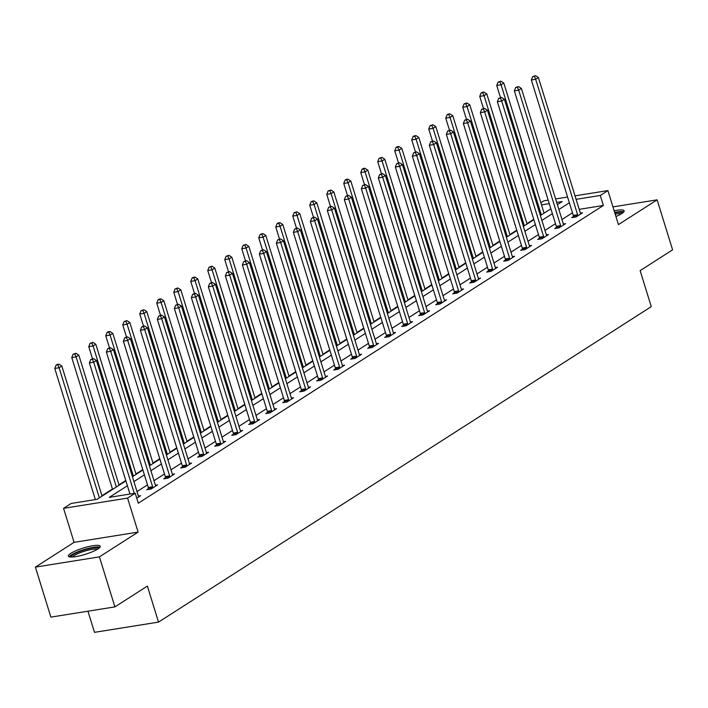 <?xml version="1.0" encoding="UTF-8"?>
<svg xmlns="http://www.w3.org/2000/svg" width="708" height="708" viewBox="0 0 708 708"><rect width="100%" height="100%" fill="white"/><g stroke="black" fill="none" stroke-linecap="round" stroke-linejoin="round"><path stroke-width="1.06" d="M615.933 216.498A16.665 3.31 -17.2 0 0 621.712 213.604A16.665 3.31 -17.2 0 0 624.137 210.834A16.665 3.31 -17.2 0 0 614.163 210.789M70.809 553.337A16.665 3.31 -17.2 0 0 68.384 556.107A16.665 3.31 -17.2 0 0 80.349 555.7A16.665 3.31 -17.2 0 0 97.801 549.019A16.665 3.31 -17.2 0 0 100.217 546.249A16.665 3.31 -17.2 0 0 88.252 546.665A16.665 3.31 -17.2 0 0 70.809 553.337M540.85 202.771L543.886 200.824L548.178 200.134M87.951 611.19L94.5 632.341L158.521 622.102L651.271 306.644L640.129 270.633L672.6 249.844L657.121 199.833L612.951 206.886M158.521 622.102L147.379 586.1L114.908 606.889L50.879 617.119L35.4 567.108L99.421 556.877L138.104 532.106L127.582 498.105L63.561 508.335L71.181 503.45L97.138 499.299L125.891 480.891M138.104 532.106L74.083 542.346L35.4 567.108M74.083 542.346L63.561 508.335M533.744 219.303L526.947 223.657M516.743 230.18L509.946 234.534M499.742 241.065L492.945 245.419M482.75 251.951L475.944 256.305M465.749 262.827L458.943 267.181M448.748 273.713L441.951 278.067M431.747 284.598L424.95 288.952M414.755 295.484L407.95 299.838M397.754 306.36L390.949 310.715M380.754 317.246L373.957 321.6M363.753 328.131L356.956 332.486M346.752 339.008L339.955 343.362M329.76 349.894L322.954 354.248M312.759 360.779L305.953 365.133M295.758 371.665L288.961 376.01M278.757 382.541L271.961 386.895M261.756 393.427L254.96 397.781M244.764 404.312L237.959 408.666M227.764 415.189L220.967 419.543M210.763 426.074L203.966 430.429M193.762 436.96L186.965 441.314M176.77 447.845L169.964 452.191M159.769 458.722L152.963 463.076M142.768 469.608L135.971 473.962M125.767 480.493L118.971 484.847M112.457 489.016L101.97 495.724M114.908 606.889L99.421 556.877M127.396 485.75L109.253 497.37L135.21 493.219L138.308 503.22L603.375 205.47L579.197 209.338M572.462 212.798L561.984 219.507M555.47 223.675L544.983 230.392M538.469 234.56L527.982 241.278M521.469 245.446L510.981 252.154M504.468 256.331L493.98 263.04M487.467 267.208L476.988 273.925M470.475 278.094L459.988 284.811M453.474 288.979L442.987 295.687M436.473 299.856L425.986 306.573M419.472 310.741L408.994 317.458M402.48 321.627L391.993 328.335M385.479 332.512L374.992 339.221M368.479 343.389L357.991 350.106M351.478 354.274L340.99 360.983M334.477 365.16L323.999 371.868M317.485 376.036L306.998 382.754M300.484 386.922L289.997 393.639M283.483 397.808L272.996 404.516M266.482 408.684L255.995 415.401M249.49 419.57L239.003 426.287M232.489 430.455L222.002 437.163M215.489 441.341L205.001 448.049M198.488 452.217L188.001 458.934M181.487 463.103L171.009 469.82M164.495 473.988L154.008 480.697M147.494 484.865L137.007 491.582M136.75 498.193L140.582 495.742L138.405 496.087M148.476 488.6L146.715 489.732L151.043 489.042L157.574 484.856L155.406 485.201M165.477 477.723L163.716 478.847L168.035 478.157L174.575 473.971L172.407 474.316M182.478 466.837L180.708 467.97L185.036 467.271L191.576 463.085L189.399 463.439M199.47 455.952L197.709 457.085L202.037 456.395L208.577 452.208L206.4 452.554M216.471 445.075L214.71 446.199L219.037 445.509L225.569 441.323L223.401 441.668M233.472 434.19L231.711 435.314L236.029 434.624L242.57 430.437L240.401 430.791M250.473 423.304L248.703 424.437L253.03 423.747L259.571 419.561L257.402 419.906M267.474 412.419L265.704 413.552L270.031 412.861L276.571 408.675L274.394 409.02M284.466 401.542L282.704 402.666L287.032 401.976L293.572 397.79L291.395 398.135M301.466 390.657L299.705 391.789L304.033 391.09L310.564 386.904L308.396 387.258M318.467 379.771L316.706 380.904L321.025 380.214L327.565 376.028L325.397 376.373M335.468 368.895L333.698 370.019L338.026 369.328L344.566 365.142L342.389 365.487M352.46 358.009L350.699 359.133L355.027 358.443L361.567 354.257L359.39 354.611M369.461 347.124L367.7 348.256L372.027 347.566L378.559 343.38L376.391 343.725M386.462 336.238L384.701 337.371L389.028 336.681L395.56 332.495L393.391 332.84M403.463 325.361L401.693 326.485L406.02 325.795L412.56 321.609L410.392 321.954M420.464 314.476L418.694 315.609L423.021 314.91L429.561 310.732L427.384 311.077M437.456 303.59L435.694 304.723L440.022 304.033L446.562 299.847L444.385 300.192M454.456 292.714L452.695 293.838L457.023 293.147L463.554 288.961L461.386 289.306M471.457 281.828L469.696 282.952L474.015 282.262L480.555 278.076L478.387 278.43M488.458 270.943L486.688 272.076L491.016 271.385L497.556 267.199L495.379 267.544M505.45 260.057L503.689 261.19L508.017 260.5L514.557 256.314L512.38 256.659M522.451 249.181L520.69 250.305L525.017 249.614L531.558 245.428L529.38 245.773M539.452 238.295L537.691 239.428L542.018 238.738L548.55 234.552L546.381 234.897M556.453 227.41L554.691 228.542L559.01 227.852L565.55 223.666L563.382 224.011M573.453 216.533L571.683 217.657L576.011 216.967L582.551 212.781L580.374 213.126M575.02 195.842L607.906 190.585L618.438 224.595L657.121 199.833M607.906 190.585L600.278 195.47L576.1 199.337M603.375 205.47L600.278 195.47M135.21 493.219L127.582 498.105M555.612 198.948L567.586 197.036M557.382 204.647L562.214 201.559L556.692 202.435M549.258 203.63L541.496 204.869M132.405 476.723L142.892 470.015M149.406 465.837L159.893 459.129M166.407 454.961L176.894 448.244M183.407 444.075L193.886 437.358M200.399 433.19L210.887 426.481M217.4 422.313L227.887 415.596M234.401 411.428L244.888 404.711M251.402 400.542L261.889 393.834M268.403 389.657L278.881 382.948M285.395 378.78L295.882 372.063M302.396 367.894L312.883 361.177M319.397 357.009L329.884 350.301M336.397 346.132L346.885 339.415M353.389 335.247L363.877 328.53M370.39 324.361L380.877 317.653M387.391 313.476L397.878 306.768M404.392 302.599L414.879 295.882M421.393 291.714L431.871 284.997M438.385 280.828L448.872 274.12M455.386 269.952L465.873 263.234M472.386 259.066L482.874 252.349M489.387 248.181L499.875 241.472M506.388 237.295L516.867 230.587M523.38 226.418L533.867 219.701M540.381 215.533L550.868 208.825M569.374 202.798L558.886 209.506M552.373 213.674L541.885 220.392M535.372 224.56L524.885 231.268M518.371 235.445L507.884 242.154M501.37 246.322L490.892 253.039M484.378 257.208L473.891 263.925M467.377 268.093L456.89 274.801M450.376 278.97L439.889 285.687M433.376 289.855L422.888 296.572M416.375 300.741L405.896 307.449M399.383 311.626L388.896 318.334M382.382 322.503L371.895 329.22M365.381 333.388L354.894 340.106M348.38 344.274L337.902 350.982M331.388 355.151L320.901 361.868M314.387 366.036L303.9 372.753M297.387 376.921L286.899 383.63M280.386 387.807L269.898 394.515M263.385 398.684L252.906 405.401M246.393 409.569L235.906 416.286M229.392 420.455L218.905 427.163M212.391 431.331L201.904 438.048M195.39 442.217L184.903 448.934M178.398 453.102L167.911 459.811M161.397 463.988L150.91 470.696M144.397 474.864L133.909 481.582M134.29 493.361L93.704 362.231L96.43 360.487L138.352 495.919A2.133 1.221 80.9 0 0 138.662 496.618L138.812 496.866M129.971 494.051L89.376 362.921L93.704 362.231L92.421 359.319L93.509 358.62L90.686 359.593L92.421 359.319M90.686 359.593L89.376 362.921M96.43 360.487L93.509 358.62M102.094 496.131L61.817 366.018L59.091 367.762L54.773 368.452L95.359 499.582M57.808 364.85L58.897 364.151L57.171 364.425L56.082 365.124L57.808 364.85L59.091 367.762L99.368 497.874M58.897 364.151L61.817 366.018M54.773 368.452L56.082 365.124M71.012 557.028A14.426 2.859 162.8 0 1 85.323 549.638A14.426 2.859 162.8 0 1 98.571 548.496M97.297 549.337A13.355 2.646 -17.2 0 0 85.597 550.868A13.355 2.646 -17.2 0 0 72.543 556.992M99.908 547.266A16.558 3.283 -17.2 0 0 85.403 549.169A16.558 3.283 -17.2 0 0 69.216 556.771M623.828 211.851A16.558 3.283 -17.2 0 0 614.668 212.418M614.81 212.869A14.426 2.859 162.8 0 1 622.482 213.081M621.208 213.913A13.355 2.646 -17.2 0 0 615.19 214.108M152.804 487.909L152.778 487.573A2.133 1.221 80.9 0 0 152.627 486.777L110.705 351.345L113.422 349.602L155.344 485.033A2.133 1.221 80.9 0 0 155.654 485.732L155.813 485.98M148.547 489.44L148.45 488.272A2.133 1.221 80.9 0 0 148.299 487.467L106.377 352.044L110.705 351.345L109.413 348.433L110.501 347.734L107.687 348.708L109.413 348.433M107.687 348.708L106.377 352.044M113.422 349.602L110.501 347.734M169.805 477.033L169.778 476.696A2.133 1.221 80.9 0 0 169.619 475.9L127.697 340.468L130.422 338.725L172.345 474.156A2.133 1.221 80.9 0 0 172.655 474.847L172.814 475.103M165.539 478.555L165.451 477.387A2.133 1.221 80.9 0 0 165.3 476.59L123.378 341.159L127.697 340.468L126.413 337.548L127.502 336.849L124.688 337.822L126.413 337.548M124.688 337.822L123.378 341.159M130.422 338.725L127.502 336.849M119.094 485.245L78.818 355.133L76.092 356.876L71.765 357.575L112.581 489.414M74.809 353.965L75.898 353.265L73.074 354.239L74.809 353.965L76.092 356.876L116.369 486.989M75.898 353.265L78.818 355.133M71.765 357.575L73.074 354.239M136.095 474.36L95.819 344.256L93.093 346L88.766 346.69L92.509 358.779M91.81 343.079L92.898 342.38L90.075 343.353L91.81 343.079L93.093 346L133.369 476.112M92.898 342.38L95.819 344.256M88.766 346.69L90.075 343.353M186.797 466.147L186.77 465.811A2.133 1.221 80.9 0 0 186.62 465.014L144.697 329.583L147.423 327.839L189.346 463.271A2.133 1.221 80.9 0 0 189.656 463.97L189.815 464.218M182.54 467.669L182.452 466.501A2.133 1.221 80.9 0 0 182.292 465.705L140.37 330.273L144.697 329.583L143.414 326.662L144.503 325.972L141.68 326.946L143.414 326.662M141.68 326.946L140.37 330.273M147.423 327.839L144.503 325.972M203.798 455.262L203.771 454.925A2.133 1.221 80.9 0 0 203.621 454.129L161.698 318.697L164.424 316.954L206.347 452.385A2.133 1.221 80.9 0 0 206.656 453.085L206.807 453.332M199.541 456.793L199.444 455.616A2.133 1.221 80.9 0 0 199.293 454.819L157.371 319.388L161.698 318.697L160.415 315.786L161.504 315.087L158.681 316.06L160.415 315.786M158.681 316.06L157.371 319.388M164.424 316.954L161.504 315.087M220.799 444.376L220.772 444.049A2.133 1.221 80.9 0 0 220.622 443.243L178.699 307.821L181.425 306.068L223.347 441.5A2.133 1.221 80.9 0 0 223.657 442.199L223.808 442.456M216.542 445.907L216.444 444.739A2.133 1.221 80.9 0 0 216.294 443.943L174.372 308.511L178.699 307.821L177.407 304.9L178.504 304.201L175.681 305.175L177.407 304.9M175.681 305.175L174.372 308.511M181.425 306.068L178.504 304.201M153.096 463.483L112.82 333.371L110.094 335.114L105.766 335.804L109.51 347.894M108.802 332.194L109.899 331.503L108.165 331.778L107.076 332.477L108.802 332.194L110.094 335.114L150.37 465.227M109.899 331.503L112.82 333.371M105.766 335.804L107.076 332.477M170.088 452.598L129.812 322.485L127.095 324.229L122.767 324.919L126.511 337.008M125.803 321.317L126.891 320.618L124.077 321.591L125.803 321.317L127.095 324.229L167.362 454.341M126.891 320.618L129.812 322.485M122.767 324.919L124.077 321.591M187.089 441.712L146.813 311.609L144.087 313.352L139.759 314.042L143.503 326.131M142.804 310.431L143.892 309.732L141.078 310.706L142.804 310.431L144.087 313.352L184.363 443.456M143.892 309.732L146.813 311.609M139.759 314.042L141.078 310.706M237.799 433.5L237.773 433.163A2.133 1.221 80.9 0 0 237.623 432.367L195.691 296.935L198.417 295.192L240.339 430.623A2.133 1.221 80.9 0 0 240.649 431.314L240.809 431.57M233.534 435.022L233.445 433.854A2.133 1.221 80.9 0 0 233.295 433.057L191.372 297.625L195.691 296.935L194.408 294.015L195.496 293.316L192.682 294.298L194.408 294.015M192.682 294.298L191.372 297.625M198.417 295.192L195.496 293.316M204.09 430.836L163.814 300.723L161.088 302.466L156.76 303.157L160.504 315.246M159.804 299.546L160.893 298.856L159.158 299.13L158.07 299.829L159.804 299.546L161.088 302.466L201.364 432.579M160.893 298.856L163.814 300.723M156.76 303.157L158.07 299.829M254.8 422.614L254.774 422.278A2.133 1.221 80.9 0 0 254.614 421.481L212.692 286.05L215.418 284.306L257.34 419.738A2.133 1.221 80.9 0 0 257.65 420.437L257.809 420.685M250.535 424.145L250.446 422.968A2.133 1.221 80.9 0 0 250.296 422.172L208.364 286.74L212.692 286.05L211.409 283.138L212.497 282.439L209.683 283.412L211.409 283.138M209.683 283.412L208.364 286.74M215.418 284.306L212.497 282.439M221.091 419.95L180.814 289.837L178.089 291.581L173.761 292.271L177.504 304.36M176.805 288.669L177.894 287.97L175.071 288.944L176.805 288.669L178.089 291.581L218.365 421.694M177.894 287.97L180.814 289.837M173.761 292.271L175.071 288.944M271.792 411.729L271.766 411.392A2.133 1.221 80.9 0 0 271.615 410.596L229.693 275.164L232.419 273.421L274.341 408.852A2.133 1.221 80.9 0 0 274.651 409.551L274.801 409.799M267.536 413.26L267.447 412.091A2.133 1.221 80.9 0 0 267.288 411.286L225.365 275.863L229.693 275.164L228.41 272.253L229.498 271.553L226.675 272.527L228.41 272.253M226.675 272.527L225.365 275.863M232.419 273.421L229.498 271.553M238.083 409.065L197.806 278.952L195.089 280.695L190.762 281.395L194.505 293.484M193.797 277.784L194.895 277.085L193.16 277.359L192.072 278.058L193.797 277.784L195.089 280.695L235.366 410.808M194.895 277.085L197.806 278.952M190.762 281.395L192.072 278.058M288.793 400.852L288.767 400.516A2.133 1.221 80.9 0 0 288.616 399.719L246.694 264.288L249.42 262.544L291.342 397.976A2.133 1.221 80.9 0 0 291.652 398.666L291.802 398.923M284.536 402.374L284.439 401.206A2.133 1.221 80.9 0 0 284.289 400.409L242.366 264.978L246.694 264.288L245.411 261.367L246.499 260.668L243.676 261.641L245.411 261.367M243.676 261.641L242.366 264.978M249.42 262.544L246.499 260.668M255.084 398.188L214.807 268.075L212.081 269.819L207.763 270.509L211.497 282.598M210.798 266.898L211.887 266.199L209.072 267.173L210.798 266.898L212.081 269.819L252.358 399.931M211.887 266.199L214.807 268.075M207.763 270.509L209.072 267.173M305.794 389.966L305.767 389.63A2.133 1.221 80.9 0 0 305.617 388.834L263.695 253.402L266.412 251.659L308.334 387.09A2.133 1.221 80.9 0 0 308.653 387.789L308.803 388.037M301.537 391.497L301.44 390.32A2.133 1.221 80.9 0 0 301.289 389.524L259.367 254.092L263.695 253.402L262.402 250.482L263.491 249.791L260.677 250.765L262.402 250.482M260.677 250.765L259.367 254.092M266.412 251.659L263.491 249.791M272.084 387.303L231.808 257.19L229.082 258.933L224.755 259.624L228.498 271.713M227.799 256.022L228.888 255.322L226.064 256.296L227.799 256.022L229.082 258.933L269.359 389.046M228.888 255.322L231.808 257.19M224.755 259.624L226.064 256.296M322.795 379.081L322.768 378.745A2.133 1.221 80.9 0 0 322.609 377.948L280.687 242.517L283.412 240.773L325.335 376.205A2.133 1.221 80.9 0 0 325.645 376.904L325.804 377.152M318.529 380.612L318.441 379.435A2.133 1.221 80.9 0 0 318.29 378.638L276.368 243.207L280.687 242.517L279.403 239.605L280.492 238.906L277.678 239.879L279.403 239.605M277.678 239.879L276.368 243.207M283.412 240.773L280.492 238.906M289.085 376.417L248.809 246.304L246.083 248.048L241.755 248.738L245.499 260.827M244.8 245.136L245.888 244.437L243.065 245.411L244.8 245.136L246.083 248.048L286.359 378.161M245.888 244.437L248.809 246.304M241.755 248.738L243.065 245.411M339.787 368.195L339.76 367.868A2.133 1.221 80.9 0 0 339.61 367.071L297.687 231.64L300.413 229.896L342.336 365.319A2.133 1.221 80.9 0 0 342.645 366.018L342.805 366.275M335.53 369.726L335.442 368.558A2.133 1.221 80.9 0 0 335.282 367.762L293.36 232.33L297.687 231.64L296.404 228.719L297.493 228.02L294.67 228.994L296.404 228.719M294.67 228.994L293.36 232.33M300.413 229.896L297.493 228.02M306.086 365.532L265.81 235.428L263.084 237.171L258.756 237.861L262.5 249.951M261.801 234.251L262.889 233.551L260.066 234.525L261.801 234.251L263.084 237.171L303.36 367.275M262.889 233.551L265.81 235.428M258.756 237.861L260.066 234.525M356.788 357.319L356.761 356.982A2.133 1.221 80.9 0 0 356.611 356.186L314.688 220.754L317.414 219.011L359.337 354.442A2.133 1.221 80.9 0 0 359.646 355.133L359.797 355.389M352.531 358.841L352.434 357.673A2.133 1.221 80.9 0 0 352.283 356.876L310.361 221.445L314.688 220.754L313.405 217.834L314.494 217.144L311.67 218.117L313.405 217.834M311.67 218.117L310.361 221.445M317.414 219.011L314.494 217.144M323.078 354.655L282.802 224.542L280.085 226.286L275.757 226.976L279.501 239.065M278.793 223.365L279.881 222.675L278.156 222.949L277.067 223.648L278.793 223.365L280.085 226.286L320.361 356.398M279.881 222.675L282.802 224.542M275.757 226.976L277.067 223.648M373.789 346.433L373.762 346.097A2.133 1.221 80.9 0 0 373.612 345.3L331.689 209.869L334.415 208.125L376.337 343.557A2.133 1.221 80.9 0 0 376.647 344.256L376.798 344.504M369.532 347.964L369.434 346.787A2.133 1.221 80.9 0 0 369.284 345.991L327.361 210.559L331.689 209.869L330.406 206.957L331.494 206.258L328.671 207.232L330.406 206.957M328.671 207.232L327.361 210.559M334.415 208.125L331.494 206.258M340.079 343.769L299.803 213.657L297.077 215.4L292.758 216.09L296.493 228.18M295.794 212.488L296.882 211.789L294.068 212.763L295.794 212.488L297.077 215.4L337.353 345.513M296.882 211.789L299.803 213.657M292.758 216.09L294.068 212.763M390.789 335.548L390.763 335.211A2.133 1.221 80.9 0 0 390.612 334.415L348.69 198.983L351.407 197.24L393.329 332.671A2.133 1.221 80.9 0 0 393.639 333.371L393.798 333.627M386.524 337.079L386.435 335.911A2.133 1.221 80.9 0 0 386.285 335.114L344.362 199.683L348.69 198.983L347.398 196.072L348.486 195.373L345.672 196.346L347.398 196.072M345.672 196.346L344.362 199.683M351.407 197.24L348.486 195.373M357.08 332.884L316.803 202.771L314.078 204.523L309.75 205.214L313.494 217.303M312.794 201.603L313.883 200.904L312.148 201.178L311.06 201.877L312.794 201.603L314.078 204.523L354.354 334.627M313.883 200.904L316.803 202.771M309.75 205.214L311.06 201.877M407.79 324.671L407.764 324.335A2.133 1.221 80.9 0 0 407.604 323.538L365.682 188.107L368.408 186.363L410.33 321.795A2.133 1.221 80.9 0 0 410.64 322.485L410.799 322.742M403.525 326.193L403.436 325.025A2.133 1.221 80.9 0 0 403.286 324.229L361.363 188.797L365.682 188.107L364.399 185.186L365.487 184.487L362.673 185.461L364.399 185.186M362.673 185.461L361.363 188.797M368.408 186.363L365.487 184.487M374.081 322.007L333.804 191.895L331.079 193.638L326.751 194.328L330.494 206.417M329.795 190.718L330.884 190.018L328.061 191.001L329.795 190.718L331.079 193.638L371.355 323.751M330.884 190.018L333.804 191.895M326.751 194.328L328.061 191.001M424.782 313.786L424.756 313.449A2.133 1.221 80.9 0 0 424.605 312.653L382.683 177.221L385.409 175.478L427.331 310.909A2.133 1.221 80.9 0 0 427.641 311.609L427.8 311.856M420.525 315.317L420.437 314.14A2.133 1.221 80.9 0 0 420.278 313.343L378.355 177.912L382.683 177.221L381.4 174.31L382.488 173.61L379.665 174.584L381.4 174.31M379.665 174.584L378.355 177.912M385.409 175.478L382.488 173.61M391.073 311.122L350.805 181.009L348.079 182.752L343.752 183.443L347.495 195.532M346.787 179.841L347.885 179.142L346.15 179.416L345.061 180.115L346.787 179.841L348.079 182.752L388.356 312.865M347.885 179.142L350.805 181.009M343.752 183.443L345.061 180.115M441.783 302.9L441.757 302.564A2.133 1.221 80.9 0 0 441.606 301.767L399.684 166.336L402.409 164.592L444.332 300.024A2.133 1.221 80.9 0 0 444.642 300.723L444.792 300.971M437.526 304.431L437.429 303.254A2.133 1.221 80.9 0 0 437.279 302.458L395.356 167.026L399.684 166.336L398.4 163.424L399.489 162.725L396.666 163.698L398.4 163.424M396.666 163.698L395.356 167.026M402.409 164.592L399.489 162.725M408.074 300.236L367.797 170.124L365.071 171.867L360.753 172.566L364.487 184.646M363.788 168.955L364.877 168.256L363.151 168.531L362.062 169.23L363.788 168.955L365.071 171.867L405.348 301.98M364.877 168.256L367.797 170.124M360.753 172.566L362.062 169.23M458.784 292.015L458.757 291.687A2.133 1.221 80.9 0 0 458.607 290.891L416.685 155.459L419.401 153.716L461.333 289.138A2.133 1.221 80.9 0 0 461.643 289.837L461.793 290.094M454.527 293.546L454.43 292.377A2.133 1.221 80.9 0 0 454.279 291.581L412.357 156.149L416.685 155.459L415.392 152.539L416.49 151.839L413.667 152.813L415.392 152.539M413.667 152.813L412.357 156.149M419.401 153.716L416.49 151.839M425.074 289.351L384.798 159.247L382.072 160.99L377.745 161.681L381.488 173.77M380.789 158.07L381.877 157.371L379.054 158.344L380.789 158.07L382.072 160.99L422.349 291.094M381.877 157.371L384.798 159.247M377.745 161.681L379.054 158.344M475.785 281.138L475.758 280.802A2.133 1.221 80.9 0 0 475.608 280.005L433.677 144.574L436.402 142.83L478.325 278.262A2.133 1.221 80.9 0 0 478.635 278.952L478.794 279.209M471.519 282.66L471.431 281.492A2.133 1.221 80.9 0 0 471.28 280.695L429.358 145.264L433.677 144.574L432.393 141.653L433.482 140.963L430.668 141.936L432.393 141.653M430.668 141.936L429.358 145.264M436.402 142.83L433.482 140.963M442.075 278.474L401.799 148.361L399.073 150.105L394.745 150.795L398.489 162.884M397.79 147.184L398.878 146.494L397.144 146.768L396.055 147.468L397.79 147.184L399.073 150.105L439.349 280.218M398.878 146.494L401.799 148.361M394.745 150.795L396.055 147.468M492.786 270.252L492.759 269.916A2.133 1.221 80.9 0 0 492.6 269.12L450.677 133.688L453.403 131.945L495.326 267.376A2.133 1.221 80.9 0 0 495.635 268.075L495.795 268.323M488.52 271.784L488.431 270.606A2.133 1.221 80.9 0 0 488.272 269.81L446.35 134.378L450.677 133.688L449.394 130.776L450.483 130.077L447.66 131.051L449.394 130.776M447.66 131.051L446.35 134.378M453.403 131.945L450.483 130.077M459.076 267.589L418.8 137.476L416.074 139.219L411.746 139.91L415.49 151.999M414.791 136.308L415.879 135.609L414.145 135.883L413.056 136.582L414.791 136.308L416.074 139.219L456.35 269.332M415.879 135.609L418.8 137.476M411.746 139.91L413.056 136.582M509.778 259.367L509.751 259.039A2.133 1.221 80.9 0 0 509.601 258.234L467.678 122.811L470.404 121.059L512.327 256.491A2.133 1.221 80.9 0 0 512.636 257.19L512.787 257.446M505.521 260.898L505.424 259.73A2.133 1.221 80.9 0 0 505.273 258.933L463.351 123.502L467.678 122.811L466.395 119.891L467.484 119.192L464.66 120.165L466.395 119.891M464.66 120.165L463.351 123.502M470.404 121.059L467.484 119.192M476.068 256.703L435.792 126.59L433.075 128.343L428.747 129.033L432.491 141.122M431.783 125.422L432.871 124.723L430.057 125.697L431.783 125.422L433.075 128.343L473.351 258.447M432.871 124.723L435.792 126.59M428.747 129.033L430.057 125.697M526.779 248.49L526.752 248.154A2.133 1.221 80.9 0 0 526.602 247.358L484.679 111.926L487.405 110.183L529.327 245.614A2.133 1.221 80.9 0 0 529.637 246.304L529.788 246.561M522.522 250.012L522.424 248.844A2.133 1.221 80.9 0 0 522.274 248.048L480.351 112.616L484.679 111.926L483.396 109.005L484.484 108.306L481.661 109.289L483.396 109.005M481.661 109.289L480.351 112.616M487.405 110.183L484.484 108.306M493.069 245.826L452.793 115.714L450.067 117.457L445.748 118.148L449.483 130.237M448.784 114.537L449.872 113.838L448.146 114.121L447.058 114.82L448.784 114.537L450.067 117.457L490.343 247.57M449.872 113.838L452.793 115.714M445.748 118.148L447.058 114.82M543.779 237.605L543.753 237.269A2.133 1.221 80.9 0 0 543.602 236.472L501.68 101.04L504.397 99.297L546.319 234.729A2.133 1.221 80.9 0 0 546.629 235.428L546.788 235.675M539.523 239.136L539.425 237.959A2.133 1.221 80.9 0 0 539.275 237.162L497.352 101.731L501.68 101.04L500.388 98.129L501.476 97.43L498.662 98.403L500.388 98.129M498.662 98.403L497.352 101.731M504.397 99.297L501.476 97.43M510.07 234.941L469.793 104.828L467.068 106.572L462.74 107.262L466.484 119.351M465.784 103.66L466.873 102.961L464.05 103.934L465.784 103.66L467.068 106.572L507.344 236.684M466.873 102.961L469.793 104.828M462.74 107.262L464.05 103.934M560.78 226.719L560.754 226.383A2.133 1.221 80.9 0 0 560.594 225.587L518.672 90.155L521.398 88.412L563.32 223.843A2.133 1.221 80.9 0 0 563.63 224.542L563.789 224.79M556.515 228.25L556.426 227.082A2.133 1.221 80.9 0 0 556.276 226.277L514.353 90.854L518.672 90.155L517.389 87.243L518.477 86.544L515.663 87.518L517.389 87.243M515.663 87.518L514.353 90.854M521.398 88.412L518.477 86.544M527.071 224.055L486.794 93.943L484.068 95.686L479.741 96.385L483.484 108.466M482.785 92.775L483.874 92.075L482.139 92.35L481.051 93.049L482.785 92.775L484.068 95.686L524.345 225.799M483.874 92.075L486.794 93.943M479.741 96.385L481.051 93.049M577.772 215.834L577.746 215.506A2.133 1.221 80.9 0 0 577.595 214.71L535.673 79.278L538.399 77.535L580.321 212.966A2.133 1.221 80.9 0 0 580.631 213.657L580.79 213.913M573.515 217.365L573.427 216.197A2.133 1.221 80.9 0 0 573.268 215.4L531.345 79.969L535.673 79.278L534.39 76.358L535.478 75.659L532.655 76.632L534.39 76.358M532.655 76.632L531.345 79.969M538.399 77.535L535.478 75.659M544.071 213.17L503.795 83.066L501.069 84.81L496.742 85.5L500.485 97.589M499.777 81.889L500.875 81.19L498.051 82.163L499.777 81.889L501.069 84.81L541.346 214.922M500.875 81.19L503.795 83.066M496.742 85.5L498.051 82.163M152.778 487.573L148.45 488.272M152.627 486.777L148.299 487.467M169.778 476.696L165.451 477.387M169.619 475.9L165.3 476.59M186.77 465.811L182.452 466.501M186.62 465.014L182.292 465.705M203.771 454.925L199.444 455.616M203.621 454.129L199.293 454.819M220.772 444.049L216.444 444.739M220.622 443.243L216.294 443.943M237.773 433.163L233.445 433.854M237.623 432.367L233.295 433.057M254.774 422.278L250.446 422.968M254.614 421.481L250.296 422.172M271.766 411.392L267.447 412.091M271.615 410.596L267.288 411.286M288.767 400.516L284.439 401.206M288.616 399.719L284.289 400.409M305.767 389.63L301.44 390.32M305.617 388.834L301.289 389.524M322.768 378.745L318.441 379.435M322.609 377.948L318.29 378.638M339.76 367.868L335.442 368.558M339.61 367.071L335.282 367.762M356.761 356.982L352.434 357.673M356.611 356.186L352.283 356.876M373.762 346.097L369.434 346.787M373.612 345.3L369.284 345.991M390.763 335.211L386.435 335.911M390.612 334.415L386.285 335.114M407.764 324.335L403.436 325.025M407.604 323.538L403.286 324.229M424.756 313.449L420.437 314.14M424.605 312.653L420.278 313.343M441.757 302.564L437.429 303.254M441.606 301.767L437.279 302.458M458.757 291.687L454.43 292.377M458.607 290.891L454.279 291.581M475.758 280.802L471.431 281.492M475.608 280.005L471.28 280.695M492.759 269.916L488.431 270.606M492.6 269.12L488.272 269.81M509.751 259.039L505.424 259.73M509.601 258.234L505.273 258.933M526.752 248.154L522.424 248.844M526.602 247.358L522.274 248.048M543.753 237.269L539.425 237.959M543.602 236.472L539.275 237.162M560.754 226.383L556.426 227.082M560.594 225.587L556.276 226.277M577.746 215.506L573.427 216.197M577.595 214.71L573.268 215.4"/></g></svg>

